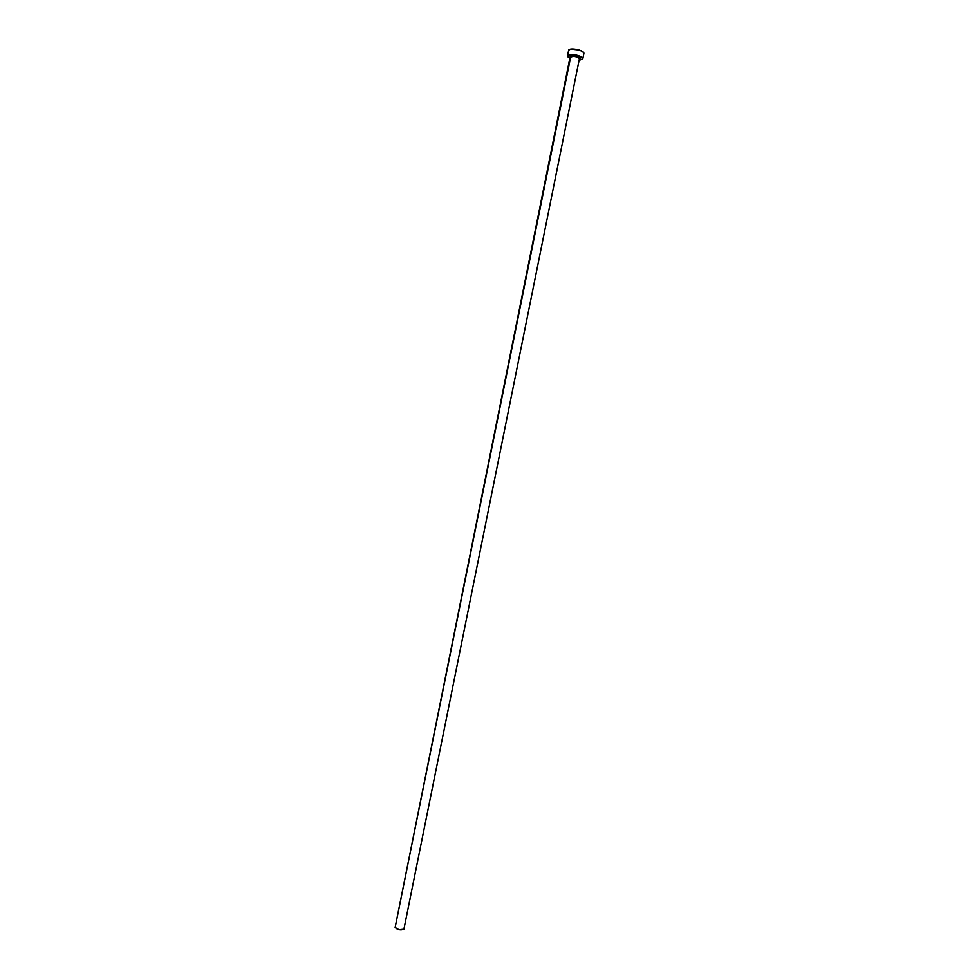 <?xml version="1.0" encoding="UTF-8"?>
<svg xmlns="http://www.w3.org/2000/svg" width="979" height="979" viewBox="0 0 979 979"><rect width="100%" height="100%" fill="white"/><g stroke="black" fill="none" stroke-linecap="round" stroke-linejoin="round"><path stroke-width="1.47" d="M395.112 927.468L570.182 56.537L571.65 55.595L576.129 55.938L579.703 57.614L579.397 58.777C576.692 56.366 573.767 55.803 570.635 57.1L395.112 927.468C397.523 929.866 400.448 930.478 403.874 929.316L579.397 58.777L403.899 929.242L398.967 929.744L395.124 927.468M567.465 55.864L568.701 50.088L570.83 49.097L579.238 50.027L582.664 51.654L583.888 53.368L582.786 58.826L580.62 56.549L575.187 54.775L568.04 55.13L567.587 56.586L570.316 58.63L567.465 55.876C567.71 52.597 583.337 55.607 582.786 58.826L583.888 53.368C584.451 50.113 568.811 47.102 568.566 50.419L568.542 50.59M582.786 58.826L579.066 60.404L582.786 58.826M579.36 58.936L403.899 929.242M395.149 927.382L570.622 57.186M570.194 56.525L570.194 56.537C569.974 54.31 580.376 56.195 580.045 58.336M579.397 58.777C576.778 56.39 573.865 55.815 570.647 57.051M583.876 53.502L582.774 58.96"/></g></svg>
